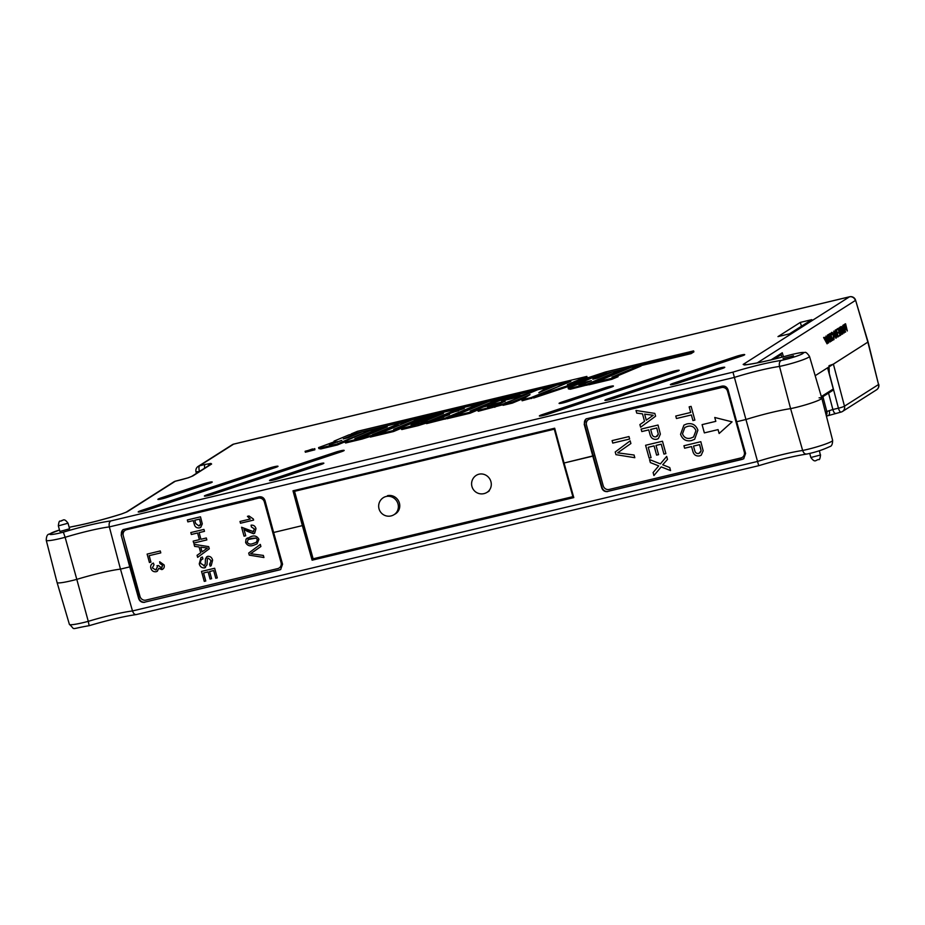 <?xml version="1.0" encoding="UTF-8"?>
<svg xmlns="http://www.w3.org/2000/svg" width="925" height="925" viewBox="0 0 925 925"><rect width="100%" height="100%" fill="white"/><g stroke="black" fill="none" stroke-linecap="round" stroke-linejoin="round"><path stroke-width="1.39" d="M58.344 525.874L59.894 531.47L69.583 528.799L68.045 523.215L58.344 525.874C58.772 522.186 59.385 520.613 60.183 521.157C63.154 521.087 63.524 517.133 68.045 523.215M793.5 355.824L783.059 358.518L793.5 355.824M181.196 479.809A5.03 1.584 76.5 0 0 181.023 479.821A5.03 1.584 76.5 0 0 180.861 479.89L188.249 477.797A5.03 2.243 -108.3 0 0 187.995 477.855L191.602 476.456L210.229 464.616A5.03 4.741 57.6 0 1 211.605 464.026L210.865 463.425A5.03 4.475 86.1 0 0 208.206 465.899M180.861 479.89L175.299 481.231L127.315 511.733L121.718 513.93A51.742 5.284 164.6 0 1 72.381 526.649L73.133 526.498M314.222 448.914L305.47 451.169L314.222 448.914M314.569 448.833L305.111 451.273L314.569 448.833M305.111 451.273L305.366 452.233L314.847 449.793L314.766 448.613M827.089 343.834L823.632 337.544L824.291 337.301L825.25 339.348L826.175 338.758L826.037 336.191L827.089 343.834L824.291 337.301M825.192 339.221L826.037 336.191M832.176 338.897L833.356 339.857L833.957 339.672L832.211 338.377L833.518 339.012M833.298 339.07L833.332 335.521L831.552 333.15M833.633 339.001L833.795 335.405L832.014 333.035L831.621 334.665L830.881 334.468L831.656 332.353M836.246 334.203L835.09 330.26L835.726 330.028L837.784 337.024L835.24 333.96M837.784 337.024L834.778 332.399L836.397 337.914L835.749 338.145L833.702 331.15L837.16 335.636L835.09 330.26M835.714 329.867L836.362 329.624L838.235 336.746L835.714 329.867L836.362 329.624M839.565 335.891L840.328 334.561L839.692 332.41L838.721 333.023L839.484 331.693L838.697 328.999L837.264 329.728L837.056 329.011L838.663 328.155L840.721 335.162L839.102 336.018L839.865 334.677L839.276 332.676M838.721 333.023L838.05 332.422L839.021 331.809L838.281 329.265M842.409 334.087L841.218 334.376L841.947 334.214L841.218 334.376L839.622 331.428L839.669 327.346L840.767 326.826L842.814 333.833L841.681 334.249L840.085 331.312L840.767 326.826M845.658 326.999L844.918 324.016L845.566 323.773L847.323 330.965L844.987 327.242M847.323 330.965L844.791 325.762L845.149 332.179L843.149 326.317M842.848 325.438L843.461 325.114L845.138 330.028L844.444 324.49L846.664 329.069L844.918 324.016M844.352 327.704L843.935 324.64M771.103 359.86L782.272 352.76L783.452 356.726M829.332 374.371L829.008 365.699L833.39 364.126L868.089 341.972L815.191 375.7M844.074 333.023L841.079 326.629L842.236 328.548L843.161 327.959L843.022 325.392L844.109 333.012L840.952 327.45M840.663 326.849L841.276 326.502M842.178 328.421L843.022 325.392M830.268 337.371L830.893 336.978L829.898 333.567L830.546 333.324L832.593 340.331L831.945 340.562L831.147 337.845M832.407 340.446L831.575 337.567L830.523 338.238L831.367 341.117L830.719 341.348L828.661 334.341L829.309 334.11L830.315 337.521L830.893 336.978M827.956 334.792L828.603 334.561L830.477 341.683L827.956 334.792L828.603 334.561M828.488 339.128L827.332 335.197L827.968 334.966L830.026 341.961L827.482 338.897M830.026 341.961L827.019 337.336L828.638 342.84L827.991 343.083L826.094 336.596M825.979 336.214L829.401 340.573L827.332 335.197M746.14 364.704A5.03 4.741 -122.4 0 0 743.145 364.427L744.394 364.993A51.742 5.284 164.6 0 0 789.129 355.212L789.129 355.212C801.686 352.032 802.703 352.437 804.727 352.517C805.582 351.789 807.167 353.061 809.479 356.333A20.523 2.093 164.6 0 1 799.709 360.935A20.523 2.093 164.6 0 1 779.509 366.427C778.942 363.433 779.544 361.432 781.313 360.415A15.505 1.584 -15.4 0 0 802.796 353.57A15.505 1.584 -15.4 0 0 789.129 355.212C770.49 360.322 755.841 363.537 745.18 364.82A5.03 4.22 83.7 0 0 744.394 364.993M588.647 384.557L570.32 389.24L570.066 388.269L586.681 384.303L621.542 369.688L621.831 370.647L598.845 380.279M570.32 389.24L568.401 388.87L568.147 387.899L585.155 381.609L583.594 381.424L533.737 397.993L533.528 397.01L570.841 381.366L351.408 434.299M525.042 397.785L512.357 403.103L503.073 405.323L502.842 404.352L512.08 402.144L512.357 403.103M544.062 390.5L547.23 388.488L546.941 387.54L537.691 389.749L502.842 404.352M533.656 397.611L522.128 400.768L521.885 399.797L530.025 394.628L512.08 402.144M491.348 405.046L490.724 403.913L492.088 404.873M520.555 396.929L515.294 398.189M514.693 397.392L507.49 399.635M493.106 405.578L492.84 404.688L483.59 406.908L476.814 409.74L478.317 411.255L502.922 404.722M478.317 411.255L476.814 409.74M493.002 405.231L499.419 403.705M479.717 403.612L461.182 408.052L455.019 410.631L464.304 408.411L440.242 416.828L449.527 414.608L426.333 422.656L444.856 418.227L479.717 403.612L480.006 404.572L457.019 414.203M446.821 418.482L426.564 423.627L426.333 422.656M440.242 416.828L440.473 417.799L443.803 417.002M458.58 410.804L455.262 411.602L455.019 410.631M345.372 442.023L361.895 438.068L362.161 439.028L345.626 442.983L344.123 441.479L369.699 430.761L380.233 427.408L396.756 423.465L398.293 424.957L379.944 432.646M362.161 439.028L370.231 436.461M345.626 442.983L344.123 441.479M344.273 442.081L337.405 444.96L320.767 448.937L318.847 448.556L318.593 447.584L335.59 441.306L334.041 441.121L334.203 441.734M498.876 399.033L489.036 401.392L460.338 413.417L452.811 415.209L446.648 417.799L446.891 418.771L470.097 413.221L476.271 410.631L475.982 409.671L470.178 411.058L498.876 399.033L499.165 399.993L475.993 409.706M351.303 433.883L357.466 431.304L586.843 376.429L587.144 377.388L579.651 380.533M691.079 353.639L690.802 352.679L693.6 350.899L693.889 351.858L691.079 353.639L640.863 365.653M627.624 368.821L621.704 370.231M609.066 373.261L607.783 373.561M553.52 386.546L547.103 388.072M534.465 391.102L530.314 392.096M505.593 398.004L499.038 399.577M485.798 402.745L479.878 404.156M457.956 409.405L453.817 410.388M429.084 416.308L422.528 417.869M409.301 421.037L397.623 423.835M372.902 429.743L371.989 429.385L337.128 443.988L337.405 444.96M359.513 432.946L358.229 433.258M393.31 430.553L399.473 427.974L393.68 429.362L422.367 417.337L422.656 418.285L399.484 427.998L399.773 428.922L393.587 431.512L370.382 437.062L370.15 436.091L393.31 430.553L393.587 431.512M418.077 424.633L418.343 425.592L401.808 429.547L401.566 428.576L428.622 421.268L454.198 410.55L454.476 411.509L450.047 413.371M440.381 417.418L436.137 419.198M418.343 425.592L426.425 423.026M401.808 429.547L400.305 428.044L409.555 424.17L418.805 421.95L419.106 422.91L417.071 423.766M437.698 415.799L425.28 420.32L415.996 422.54L415.764 421.569L425.014 419.36L425.28 420.32M617.819 375.781L640.99 366.069L640.701 365.109L630.85 367.468L602.163 379.493L594.636 381.285L588.473 383.875L588.716 384.846L611.922 379.296L618.097 376.706L617.808 375.747L611.645 378.325L611.922 379.296M800.333 322.397L777.994 336.608L789.441 333.867L811.792 319.657L800.333 322.397L801.443 326.236M741.653 356.056A6.036 0.613 -15.4 0 0 744.718 354.645A6.036 0.613 -15.4 0 0 736.15 356.426L607.956 398.883A6.036 0.613 164.6 0 0 604.892 400.305A6.036 0.613 164.6 0 0 613.46 398.513L741.653 356.056M721.673 368.717A6.036 0.613 -15.4 0 0 724.749 367.294A6.036 0.613 -15.4 0 0 716.181 369.087L673.446 383.239A6.036 0.613 164.6 0 0 670.382 384.65A6.036 0.613 164.6 0 0 678.95 382.869L721.673 368.717M610.373 387.459A6.036 0.613 -15.4 0 0 613.437 386.049A6.036 0.613 -15.4 0 0 604.881 387.829L562.146 401.982A6.036 0.613 164.6 0 0 559.082 403.404A6.036 0.613 164.6 0 0 567.638 401.612L610.373 387.459M676.117 371.723A6.036 0.613 -15.4 0 0 679.181 370.312A6.036 0.613 -15.4 0 0 670.625 372.093L542.432 414.55A6.036 0.613 164.6 0 0 539.368 415.972A6.036 0.613 164.6 0 0 547.924 414.18L676.117 371.723M274.945 467.692A6.036 0.613 -15.4 0 0 278.02 466.281A6.036 0.613 -15.4 0 0 269.452 468.062L141.259 510.519A6.036 0.613 164.6 0 0 138.195 511.941A6.036 0.613 164.6 0 0 146.763 510.149L274.945 467.692M320.79 464.593A6.036 0.613 -15.4 0 0 323.854 463.171A6.036 0.613 -15.4 0 0 315.286 464.963L272.563 479.115A6.036 0.613 164.6 0 0 269.499 480.526A6.036 0.613 164.6 0 0 278.055 478.745L320.79 464.593M209.177 483.44A6.036 0.613 -15.4 0 0 212.241 482.017A6.036 0.613 -15.4 0 0 203.673 483.81L160.95 497.962A6.036 0.613 164.6 0 0 157.886 499.373A6.036 0.613 164.6 0 0 166.442 497.592L209.177 483.44M341.117 451.816A6.036 0.613 -15.4 0 0 344.181 450.406A6.036 0.613 -15.4 0 0 335.625 452.186L207.431 494.644A6.036 0.613 164.6 0 0 204.367 496.066A6.036 0.613 164.6 0 0 212.923 494.274L341.117 451.816M294.543 491.337L303.828 525.042L302.371 525.608L292.994 490.805L554.676 428.217L564.053 463.02L592.798 456.141L584.195 424.228L586.161 418.863L722.124 386.083C725.003 385.725 726.981 386.962 728.067 389.818L736.67 421.731L745.943 419.511A41.81 4.267 164.6 0 1 790.597 408.642A21.287 2.174 -15.4 0 0 811.595 402.942A21.287 2.174 -15.4 0 0 821.793 398.155A21.287 2.174 -15.4 0 0 819.087 397.831M144.682 602.314C141.791 602.672 139.791 601.447 138.681 598.614L139.085 598.359A5.03 4.741 -122.4 0 0 145.052 602.071L280.633 569.534L282.553 564.204L273.627 532.488L302.371 525.608L273.627 532.488L265.024 500.564C263.937 497.719 261.96 496.482 259.081 496.841L123.118 529.609L121.152 534.974L129.754 566.898L131.674 566.216L130.321 566.539L121.152 534.974M272.794 532.465L273.569 532.28L272.794 532.465M46.25 540.316C46.343 536.465 47.279 534.407 49.06 534.141L59.489 530.002A15.505 1.584 -15.4 0 0 50.424 533.563A15.505 1.584 -15.4 0 0 63.339 532.153A47.603 4.856 164.6 0 1 110.931 520.914C109.3 521.873 108.78 523.874 109.347 526.903L120.47 569.118L129.754 566.898L120.47 569.118A41.81 4.267 -15.4 0 0 76.798 579.374A21.287 2.174 164.6 0 1 57.084 582.553L46.25 540.316A20.523 2.093 164.6 0 0 65.132 537.298L76.798 579.374A21.287 2.174 164.6 0 1 57.096 582.553L69.398 624.375A20.523 2.093 -15.4 0 0 88.28 621.346L89.135 625.693C68.277 629.22 76.278 630.26 69.398 624.375M736.612 421.522L735.976 421.673L736.612 421.522M586.357 418.748A5.03 4.741 -122.4 0 0 584.588 423.974L593.353 455.794L594.856 455.435L564.053 463.02L563.429 463.055L554.306 429.188L294.416 491.348L313.008 558.873L572.899 496.69M607.713 491.557C604.834 491.915 602.834 490.689 601.724 487.857L602.117 487.602A5.03 4.741 -122.4 0 0 608.095 491.314L743.665 458.788L745.596 453.447L736.67 421.731L745.943 419.511L732.958 372.139A47.603 4.856 164.6 0 1 781.313 360.415M773.994 359.154L781.139 354.61L780.862 353.651M781.868 357.154L781.139 354.61M827.574 367.826L833.275 388.986L832.384 390.57M809.479 356.333L821.793 398.155A21.287 2.174 -15.4 0 1 811.572 402.953A21.287 2.174 -15.4 0 1 790.597 408.642L802.657 450.475C803.686 453.285 805.166 454.441 807.074 453.944L806.577 454.083C793.326 456.175 777.37 460.049 758.72 465.691L745.943 419.511A41.81 4.267 164.6 0 1 790.597 408.642L779.509 366.427A42.573 4.348 -15.4 0 0 734.346 377.412L109.347 526.903A42.573 4.348 -15.4 0 0 65.132 537.298L63.339 532.153M446.648 417.799L469.819 412.249L470.097 413.221M475.982 409.671L469.819 412.249M371.989 429.385L362.739 431.593L347.95 437.791L343.279 438.913L358.056 432.715L348.817 434.923L334.041 441.121M337.128 443.988L320.512 447.966L318.593 447.584M329.369 444.74L341.788 440.369L329.369 444.74M358.056 432.715L358.287 433.455M320.512 447.966L320.767 448.937M337.116 441.491L337.324 442.243M690.802 352.679L606.592 373.272M606.476 372.844L533.528 397.01M693.6 350.899L605.447 371.989L567.372 384.592L586.843 376.429M361.895 438.068L372.544 435.085M398.004 423.997L372.428 434.715M377.423 429.188L387.24 426.841L364.704 436.288L354.888 438.635L377.423 429.188L377.701 430.16L360.889 437.201M381.516 429.246L377.701 430.16M422.367 417.337L412.527 419.684L383.829 431.709L376.302 433.513L370.15 436.091M454.198 410.55L452.938 410.018L436.427 413.972L415.764 421.569M418.805 421.95L411.082 425.199L420.887 422.852L443.422 413.406L433.617 415.753L433.883 416.712M433.617 415.753L425.014 419.36M401.566 428.576L400.305 428.044M444.856 418.227L445.133 419.187M491.973 404.456L505.142 401.3L497.396 404.549L487.579 406.896L492.84 404.688M478.063 410.284L494.586 406.329L494.852 407.301M494.586 406.329L505.235 403.346M505.119 402.976L516.023 398.825M515.919 398.455L514.658 397.912L501.489 401.068L510.114 397.449L510.392 398.421M530.811 392.628L514.67 397.311L519.931 395.102L510.114 397.449M514.67 397.311L514.843 397.993M530.696 392.258L529.447 391.726L512.924 395.669L490.724 403.913M521.885 399.797L531.147 397.588L531.413 398.548M531.147 397.588L566.112 383.355M565.996 382.973L556.746 385.193L538.812 392.709L546.941 387.54M586.681 384.303L586.959 385.262M621.542 369.688L612.292 371.908L597.504 378.105L592.832 379.215L607.621 373.018L607.841 373.769M607.621 373.018L591.503 378.117L583.594 381.424L583.756 382.048M570.066 388.269L568.147 387.899M586.67 381.805L578.923 385.043L583.594 383.933L591.352 380.684L586.67 381.805L586.889 382.557M588.473 383.875L611.645 378.325M640.701 365.109L612.003 377.134L617.808 375.747M855.59 300.22L868.089 341.972L878.542 384.522L867.881 342.192L855.59 300.22A5.03 5.03 0 0 0 849.601 296.775A5.03 1.584 76.5 0 0 849.439 296.844L233.62 444.15L199.557 465.807L205.119 464.466A5.03 1.584 -103.5 0 0 204.633 468.166M191.579 476.467L191.602 476.456A5.03 4.741 57.6 0 1 192.943 475.889L211.605 464.026M196.401 473.403L196.008 471.854L199.465 471.461M123.314 529.493A5.03 4.741 -122.4 0 0 121.557 534.731M292.994 490.805L294.416 491.348M554.676 428.217L554.306 429.188M310.823 450.059L307.655 450.637L312.581 448.949L310.858 450.174M307.655 450.637L308.43 450.81M312.581 448.949L312.743 449.562M308.129 450.556L311.066 449.7L308.187 450.567M845.612 332.052L842.814 325.346M843.692 331.659L843.276 328.745L842.548 329.208L843.692 331.659M842.999 330.19L842.837 329.022M840.79 327.658L840.027 328.363L840.27 331.196L841.6 333.52L842.421 333.231L840.79 327.658M841.6 333.52L842.282 333.324L840.374 327.936M841.137 333.636L841.819 333.439M837.726 329.612L837.056 329.011M837.518 328.895L838.663 328.155M838.235 336.746L836.177 329.739M836.212 338.03L833.702 331.15M831.621 334.665L831.795 332.318L832.997 333L833.992 335.336L833.957 339.672M831.355 336.85L829.898 333.567M831.182 341.233L828.661 334.341M830.477 341.683L828.418 334.677M828.453 342.967L825.933 336.076M826.707 342.458L826.291 339.544L825.562 340.007L826.707 342.458M826.013 340.99L825.852 339.822M828.534 393.09L832.87 409.509L826.823 411.509A5.03 4.741 57.6 0 1 826.233 415.417M573.789 497.604L572.899 496.713L563.429 463.055L564.053 463.02L573.789 497.604L312.107 560.192L302.371 525.608L303.828 525.042L313.124 558.793L312.107 560.192M602.117 487.602L593.353 455.794L592.798 456.141L601.724 487.857M806.704 454.059C814.867 452.464 822.579 449.966 829.829 446.567C831.621 446.289 832.558 444.231 832.639 440.392A20.523 2.093 -15.4 0 1 831.795 441.306A20.523 2.093 -15.4 0 1 802.657 450.475A42.573 4.348 164.6 0 0 757.506 461.459L132.495 610.951L120.47 569.118A41.81 4.267 -15.4 0 0 76.798 579.374L88.28 621.346A42.573 4.348 164.6 0 1 132.495 610.951C133.547 613.784 134.946 614.952 136.692 614.443L136.195 614.582C123.765 616.385 108.075 620.085 89.135 625.693M138.681 598.614L129.754 566.898L130.321 566.539L139.085 598.359M833.39 364.126L844.479 406.179A5.03 0.624 165.2 0 1 838.432 408.179L832.87 409.509A5.03 1.584 76.5 0 0 835.414 413.429A5.03 1.584 76.5 0 0 835.576 413.359M145.052 602.071L279.639 569.881A5.03 4.741 -122.4 0 0 280.818 569.418M742.301 459.367L608.095 491.314M742.683 459.124A5.03 4.741 -122.4 0 0 743.85 458.661M572.887 496.656L313.124 558.793M487.186 492.239A10.048 9.493 -122.4 0 0 488.308 491.626M387.436 495.708A10.048 9.493 57.6 0 1 394.605 514.323M714.759 417.487L715.823 421.337L702.087 424.633L704.353 432.888L718.066 429.616L719.13 433.501L732.08 421.858L714.759 417.487M701.173 455.239L699.566 455.909C695.912 456.395 693.634 454.718 692.732 450.857L691.553 446.555L684.616 448.22L683.933 445.746L700.826 441.699L703.162 450.787L701.173 455.239L699.566 455.909C695.912 456.407 693.634 454.718 692.732 450.857L691.542 446.555L684.616 448.22L683.933 445.746M658.38 438.577L656.773 439.248C653.108 439.745 650.83 438.057 649.928 434.195L648.749 429.894L641.811 431.559L641.129 429.084L658.022 425.038L660.357 434.126L658.369 438.589L656.762 439.248C653.108 439.745 650.83 438.057 649.928 434.195L648.749 429.894L641.811 431.559L641.141 429.084M589.792 419.06A5.03 4.741 -122.4 0 0 586.473 424.991L603.204 485.741A5.03 4.741 -122.4 0 0 609.17 489.452L740.983 457.921A5.03 4.741 -122.4 0 0 744.29 451.99L727.559 391.252A5.03 4.741 -122.4 0 0 721.593 387.54L589.815 419.048A5.03 4.741 -122.4 0 0 588.45 419.626A5.03 4.741 -122.4 0 0 588.439 419.638L588.45 419.626M694.883 420.1L692.929 420.563L691.38 414.943L676.441 418.516L675.759 416.042L690.697 412.469L689.148 406.85L691.102 406.376L694.883 420.1L692.929 420.574L691.38 414.943L676.441 418.516L675.759 416.042M634.804 457.702L615.957 454.661L615.218 451.978L630.168 440.855L630.896 443.538L617.646 452.822L634.064 455.019L634.804 457.702L615.957 454.661L615.218 451.978L630.168 440.855M618.501 452.302L617.646 452.822L618.501 452.302M629.659 439.04L612.766 443.087L612.084 440.612L628.977 436.565L629.659 439.04L612.766 443.087L612.084 440.601M653.929 475.531L653.108 472.548L658.704 465.888L650.356 462.581L649.523 459.563L660.404 463.876L666.671 456.418L667.492 459.401L662.693 464.778L669.746 467.564L670.579 470.594L661.202 466.882L653.929 475.531L653.108 472.548L658.704 465.888L650.356 462.581M651.073 457.644L649.13 458.106L645.592 445.283L662.485 441.237L665.896 453.608L663.953 454.083L661.225 444.185L656.022 445.422L658.565 454.649L656.611 455.112L654.079 445.896L648.228 447.284L651.073 457.644L649.13 458.106L645.604 445.283M640.62 427.211L639.892 424.587L644.54 421.337L642.482 413.857L636.735 413.105L636.007 410.48L654.819 413.406L655.594 416.204L640.62 427.211L639.892 424.587L644.54 421.337L642.482 413.857L636.735 413.105L636.018 410.48M694.64 439.283L691.484 440.578C686.177 441.641 682.534 439.56 680.557 434.322L683.91 425.142L686.708 423.974C692.12 422.771 695.854 424.841 697.889 430.183L694.64 439.283L691.484 440.578C686.188 441.641 682.546 439.548 680.557 434.322L683.922 425.142M742.37 457.32L742.347 457.343A5.03 4.741 -122.4 0 0 742.37 457.32A5.03 4.741 -122.4 0 0 744.324 451.978L727.593 391.229A5.03 4.741 -122.4 0 0 721.616 387.517L589.815 419.048M690.697 412.469L689.148 406.85M650.368 462.581L649.535 459.563M660.404 463.864L666.671 456.418M670.567 470.594L661.202 466.882M665.896 453.608L663.953 454.083L661.225 444.185L656.022 445.422M658.565 454.649L656.611 455.112L654.079 445.885L648.228 447.284M657.097 436.346L658.322 434.23L656.762 427.986L650.691 429.431L651.859 433.663C652.391 436.068 653.778 437.109 656.01 436.797L658.322 434.23L656.762 427.986L650.691 429.431M646.286 420.135L653.258 415.267L644.644 414.134L646.286 420.135L653.258 415.267L644.632 414.146M700.722 448.833L699.566 444.636L693.496 446.093L694.663 450.325C695.195 452.73 696.571 453.77 698.814 453.458L701.127 450.891L699.566 444.636L693.496 446.093M699.901 453.007L701.127 450.891L700.711 448.833M693.553 436.993L695.947 430.668C694.293 426.703 691.426 425.303 687.368 426.46L684.847 427.477L682.5 433.848C684.095 437.675 686.87 439.086 690.825 438.103L693.553 436.993L695.947 430.668C694.282 426.703 691.426 425.303 687.356 426.46L684.847 427.477M715.823 421.337L714.771 417.487M702.087 424.633L704.364 432.888L718.066 429.616L719.13 433.501M263.937 557.521L249.276 555.15L248.698 553.069L260.33 544.42L260.896 546.502L250.594 553.728L263.359 555.428L263.937 557.521M245.611 542.512L246.038 539.159L251.057 536.546C254.595 535.251 257.219 536.176 258.919 539.333L257.023 543.935L253.473 545.299C249.935 546.594 247.322 545.669 245.611 542.512L246.038 539.159L247.403 537.968M205.269 564.111L203.905 565.984L205.269 564.111L205.419 559.001L207.697 556.307C210.276 556.168 211.917 557.463 212.611 560.192L211.189 565.707L210.125 566.169L209.593 564.25L211.108 560.631L208.356 558.203L207.327 558.977L207.038 564.759L204.517 567.892C201.8 568.054 200.043 566.713 199.257 563.868L200.933 557.659L202.402 557.023L202.922 558.943L201.927 559.417L202.922 558.943C200.933 559.717 200.205 561.209 200.748 563.418L204.437 565.765M206.807 556.688L205.419 559.001L205.269 564.1M211.189 565.707L210.125 566.169L209.593 564.25L210.241 563.938M209.593 564.25L211.12 560.619L208.356 558.203L207.327 558.966M204.517 567.892L205.512 567.476L204.517 567.892C201.8 568.043 200.043 566.701 199.257 563.857L200.945 557.648M205.778 581.016L204.263 581.374L201.511 571.407L214.646 568.262L217.306 577.882L215.791 578.252L213.663 570.552L209.617 571.523L211.594 578.692L210.079 579.05L208.102 571.881L203.558 572.968L205.778 581.016L204.263 581.374L201.511 571.407M253.311 518.96L253.623 520.081L240.488 523.226L240.003 521.48L250.236 519.029L247.438 516.347L248.987 515.965L253.311 518.96M126.575 529.724A5.03 4.741 -122.4 0 0 123.256 535.656L139.987 596.394A5.03 4.741 -122.4 0 0 145.953 600.105L277.766 568.586A5.03 4.741 -122.4 0 0 281.073 562.654L264.342 501.905A5.03 4.741 -122.4 0 0 258.376 498.193L126.598 529.701A5.03 4.741 -122.4 0 0 125.21 530.291L125.233 530.279M197.638 557.347L197.083 555.301L200.69 552.78L199.095 546.964L194.62 546.386L194.053 544.339L208.692 546.617L209.281 548.791L197.638 557.347L197.083 555.312L200.69 552.792L199.095 546.964L194.62 546.386L194.065 544.339M199.407 539.645L197.58 532.997L191.336 534.488L190.816 532.557L203.951 529.412L204.483 531.343L199.095 532.627L200.922 539.275L206.31 537.992L206.842 539.911L193.707 543.056L193.175 541.137L199.407 539.645L197.58 532.997L191.336 534.488L190.816 532.557M253.011 531.979L254.456 528.984L251.392 526.961L251.068 525.169C253.6 524.938 255.231 526.094 255.982 528.661L254.641 533.262L253.519 533.725L243.899 529.1L245.738 535.772L244.05 536.176L241.587 527.25L253.635 531.725M200.748 527.354L199.499 527.863C196.655 528.244 194.886 526.938 194.181 523.943L193.267 520.59L187.867 521.885L187.336 519.966L200.482 516.821L202.298 523.885L200.748 527.354L199.499 527.874C196.655 528.256 194.886 526.938 194.181 523.943L193.267 520.59L187.867 521.885L187.347 519.954M150.948 562.134L149.434 562.504L147.121 554.098L160.268 550.953L160.788 552.884L149.168 555.659L150.948 562.134L149.434 562.504L147.121 554.098M155.712 569.95L157.458 566.805L156.961 565.718L158.533 565.533L161.297 567.869L162.603 565.337L159.956 563.533L159.643 561.741L164.107 564.921C164.65 567.233 163.887 568.794 161.84 569.603L158.718 568.366L157.331 571.245L156.186 571.708C153.515 572.043 151.735 570.864 150.821 568.193C150.289 565.707 151.133 563.996 153.365 563.059L154.012 564.759L152.359 567.892L155.712 569.95L156.51 569.627M152.405 563.51L153.365 563.059C151.133 563.996 150.289 565.707 150.821 568.181L150.821 568.193C151.735 570.864 153.527 572.043 156.186 571.708L157.331 571.245M159.956 563.533L162.615 565.337L161.887 567.626M161.84 569.603L162.754 569.222L158.718 568.366M279.153 567.985L279.13 568.008A5.03 4.741 -122.4 0 0 279.153 567.985A5.03 4.741 -122.4 0 0 281.108 562.631L264.365 501.893A5.03 4.741 -122.4 0 0 258.399 498.182L126.598 529.701M253.623 520.081L240.488 523.226L240.003 521.48M247.438 516.335L250.236 519.029M217.306 577.882L215.791 578.252L213.663 570.552L209.617 571.523M211.594 578.692L210.079 579.05L208.113 571.881L203.558 572.968M202.055 551.843L207.466 548.062L200.771 547.184L202.043 551.843L207.477 548.062L200.771 547.184M204.483 531.343L199.095 532.627M206.842 539.911L193.707 543.056L193.175 541.137M243.899 529.088L247.079 531.227L253.519 533.725L254.641 533.262M245.738 535.772L244.05 536.176L241.598 527.25M253.022 531.979L254.456 528.984L251.392 526.961L251.08 525.169M257.023 543.935L253.473 545.299C249.935 546.594 247.322 545.669 245.622 542.512M256.294 542.339L257.404 539.68L256.005 538.072L251.554 538.292L248.247 539.495L247.137 542.154C248.582 544.131 250.536 544.594 252.999 543.553L256.306 542.339L257.404 539.668L256.005 538.072L248.247 539.495M263.937 557.509L249.276 555.15L248.698 553.069L260.33 544.42M199.754 525.608L200.713 523.966L199.499 519.098L194.782 520.232L195.684 523.527L198.921 525.955L200.713 523.966L199.499 519.11L194.782 520.232M160.788 552.884L149.168 555.659M155.724 569.95L157.458 566.805L156.972 565.718M159.956 563.522L159.643 561.741M61.339 520.671L62.819 520.312L61.339 520.671M175.623 481.15A5.03 1.584 76.5 0 0 175.449 481.162L187.995 477.855A5.03 2.243 -108.3 0 0 187.775 477.959M72.381 526.649A15.505 1.584 -15.4 0 0 69.178 527.354M743.145 364.427L849.439 296.844A5.03 4.741 -122.4 0 1 855.382 300.475L757.228 362.889M210.865 463.425L205.119 464.466M188.249 477.797L192.943 475.889M110.931 520.914L732.958 372.139M833.275 388.986L821.331 396.571M199.534 471.415L199.453 471.426A5.03 1.584 -103.5 0 1 199.557 465.807A5.03 4.741 57.6 0 0 198.181 466.385L232.244 444.728A5.03 4.741 -122.4 0 1 233.62 444.15A5.03 1.584 -103.5 0 1 233.771 444.081A5.03 1.584 -103.5 0 1 233.944 444.069M173.923 481.809A5.03 5.03 0 0 1 175.449 481.162A5.03 1.584 76.5 0 0 175.299 481.231A5.03 4.741 -122.4 0 0 173.923 481.809L125.962 512.3L121.522 513.965A5.03 1.769 -107.6 0 0 121.348 514.046M127.315 511.733A5.03 4.741 -122.4 0 0 125.973 512.3L125.95 512.311M849.821 296.775A5.03 1.584 76.5 0 0 849.601 296.775L233.771 444.081A5.03 5.03 0 0 0 232.244 444.728M121.718 513.93A5.03 1.769 -107.6 0 0 121.522 513.965C104.062 519.422 87.806 523.619 72.751 526.533L69.178 527.331M736.531 357.755L736.15 356.426M608.268 399.947L607.956 398.883M716.551 370.405L716.181 369.087M673.747 384.303L673.446 383.239M605.251 389.159L604.881 387.829M562.446 403.046L562.146 401.982M670.995 373.422L670.625 372.093M542.732 415.614L542.432 414.55M269.822 469.391L269.452 468.062M141.56 511.583L141.259 510.519M315.668 466.281L315.286 464.963M272.863 480.179L272.563 479.115M204.055 485.128L203.673 483.81M161.251 499.026L160.95 497.962M335.995 453.516L335.625 452.186M207.732 495.708L207.431 494.644M820.544 454.822C820.117 458.522 819.504 460.095 818.706 459.552C815.734 459.621 815.364 463.575 810.843 457.493L820.336 455.054L819.4 450.706M828.187 415.452A5.03 2.243 -108.3 0 0 828.442 415.406A5.03 2.243 -108.3 0 0 829.182 410.596M826.407 416.123L840.987 412.099A5.03 1.584 76.5 0 1 838.432 408.179L829.517 374.324M876.576 389.795L842.513 411.452A5.03 4.741 57.6 0 1 841.137 412.03A5.03 1.584 76.5 0 1 840.987 412.099A5.03 5.03 0 0 0 842.513 411.452A5.03 4.741 57.6 0 0 844.479 406.179L878.542 384.522A5.03 4.741 -122.4 0 1 876.576 389.795A5.03 5.03 0 0 0 878.75 384.326M825.447 412.388L826.823 411.509L822.915 396.675M487.036 492.331A10.048 10.048 0 0 1 472.386 487.764A10.048 10.048 0 0 1 476.248 475.358A10.048 9.493 57.6 0 1 490.921 481.624A10.048 9.493 57.6 0 1 487.036 492.331L489.337 490.863M394.108 514.635A10.048 10.048 0 0 1 379.458 510.068A10.048 10.048 0 0 1 383.32 497.673A10.048 9.493 57.6 0 1 398.004 503.928A10.048 9.493 57.6 0 1 394.108 514.635L396.316 513.236M832.754 390.419L821.608 397.496M198.181 466.385A5.03 5.03 0 0 0 196.008 471.854M307.574 450.718L307.84 451.678M810.843 457.493L809.71 453.377M832.639 440.392L821.805 398.155M758.72 465.691L136.38 614.547"/></g></svg>
